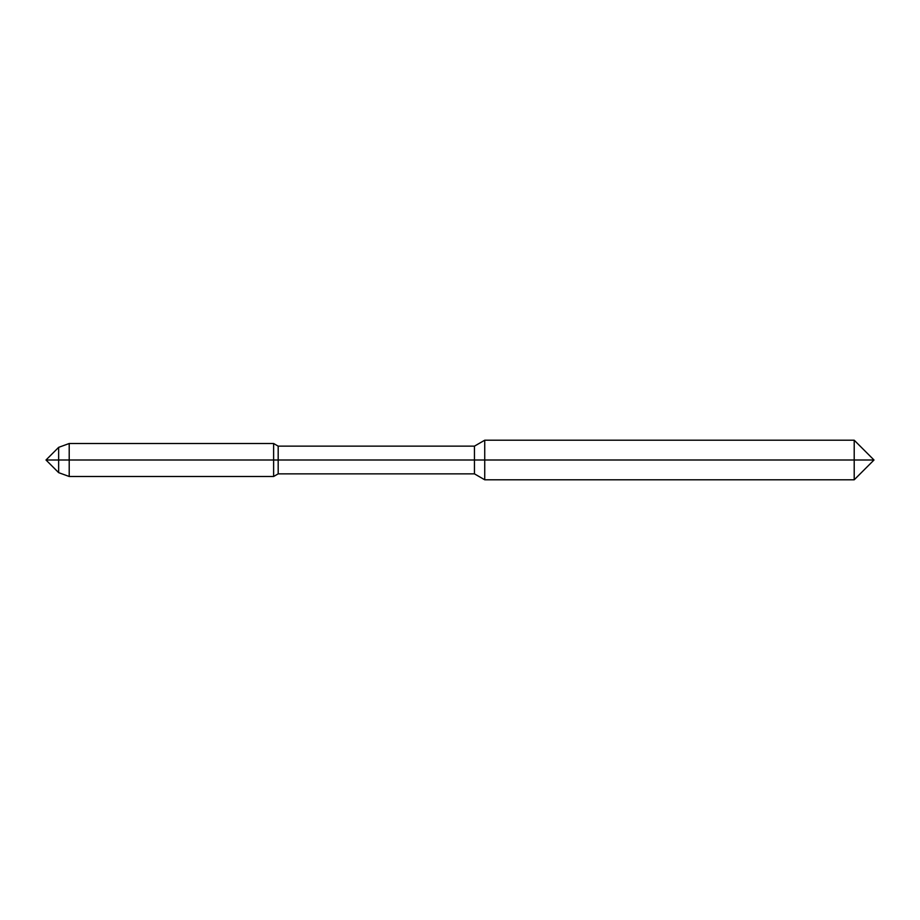 <?xml version="1.0" encoding="UTF-8"?>
<svg xmlns="http://www.w3.org/2000/svg" width="920" height="920" viewBox="0 0 920 920"><rect width="100%" height="100%" fill="white"/><g stroke="black" fill="none" stroke-linecap="round" stroke-linejoin="round"><path stroke-width="1.38" d="M854.208 479.791L484.736 479.791L484.736 460L874 460L854.208 440.209L854.208 460L874 460L854.208 479.791L854.208 460L484.736 460L484.736 440.209L474.455 446.142L474.455 460L273.619 460L273.619 476.491L278.185 473.857L278.185 460L46 460L58.65 447.35L58.65 460L46 460L58.65 472.65L58.65 460L69.207 460L69.207 443.509L273.619 443.509L273.619 460L69.207 460L69.207 476.491L273.619 476.491M484.736 479.791L474.455 473.857L474.455 460L278.185 460L278.185 446.142L273.619 443.509M484.736 460L474.455 460L484.736 460M854.208 440.209L484.736 440.209M474.455 446.142L278.185 446.142M474.455 473.857L278.185 473.857M58.65 472.65L69.207 476.491M58.65 447.35L69.207 443.509"/></g></svg>
